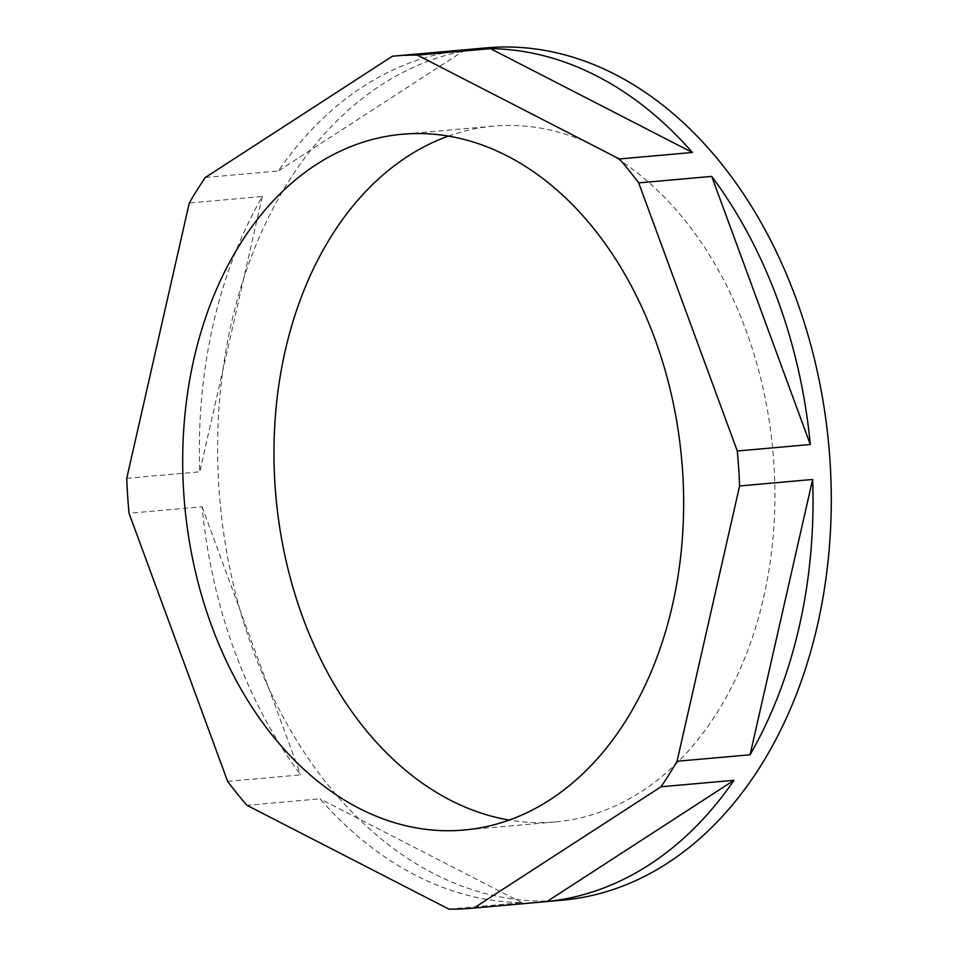 <?xml version="1.0" encoding="UTF-8"?>
<svg xmlns="http://www.w3.org/2000/svg" width="957" height="957" viewBox="0 0 957 957"><rect width="100%" height="100%" fill="white"/><g stroke="black" fill="none" stroke-linecap="round" stroke-linejoin="round"><path stroke-width="0.72" stroke-dasharray="4.79 3.59" d="M486.563 47.85A427.851 305.69 -95.1 0 0 218.806 410.78A427.851 305.69 -95.1 0 0 433.677 873.574A427.851 305.69 -95.1 0 0 562.333 900.19M448.929 909.15L521.96 902.654A427.851 305.69 84.9 0 1 415.41 875.2A427.851 305.69 84.9 0 1 319.985 798.808L246.966 805.304M448.414 136.097A349.269 249.538 84.9 0 1 493.525 126.121A349.269 249.538 84.9 0 1 598.556 147.857A349.269 249.538 84.9 0 1 773.95 525.644A349.269 249.538 84.9 0 1 555.371 821.919A349.269 249.538 84.9 0 1 509.208 820.065M227.634 781.379L300.654 774.883A427.851 305.69 84.9 0 1 202.083 506.779L129.051 513.263M126.743 478.309L199.762 471.825A427.851 305.69 84.9 0 1 262.314 196.508L189.283 202.992M205.348 177.488L278.367 170.992A427.851 305.69 84.9 0 1 465.401 49.752L392.382 56.236M521.96 902.654L319.985 798.808M465.401 49.752L278.367 170.992M262.314 196.508L199.762 471.825M202.083 506.779L300.654 774.883M493.525 126.121L402.239 134.243M555.371 821.919L464.097 830.03"/><path stroke-width="1.44" d="M471.047 908.313L562.333 900.19A427.851 305.69 -95.1 0 0 830.09 537.26A427.851 305.69 -95.1 0 0 615.219 74.467A427.851 305.69 -95.1 0 0 486.563 47.85L395.289 55.961A427.851 305.69 84.9 0 1 417.408 55.123L490.427 48.628A427.851 305.69 84.9 0 1 596.965 76.093A427.851 305.69 84.9 0 1 692.389 152.474L619.37 158.97A427.851 305.69 84.9 0 1 638.702 182.895L711.721 176.399A427.851 305.69 84.9 0 1 810.304 444.515L737.285 450.998A427.851 305.69 84.9 0 1 739.594 485.965L812.625 479.469A427.851 305.69 84.9 0 1 750.073 754.786L677.054 761.27A427.851 305.69 84.9 0 1 660.988 786.786L734.019 780.29A427.851 305.69 84.9 0 1 546.973 901.542L473.954 908.026A427.851 305.69 84.9 0 1 471.047 908.313A427.851 305.69 84.9 0 1 448.929 909.15L246.966 805.304A427.851 305.69 84.9 0 1 227.634 781.379L129.051 513.263A427.851 305.69 84.9 0 1 126.743 478.309L189.283 202.992A427.851 305.69 84.9 0 1 205.348 177.488L392.382 56.236A427.851 305.69 84.9 0 1 395.289 55.961M359.066 808.306A349.269 249.538 84.9 0 1 183.66 430.518A349.269 249.538 84.9 0 1 402.239 134.243A349.269 249.538 84.9 0 1 507.27 155.967A349.269 249.538 84.9 0 1 682.676 533.755A349.269 249.538 84.9 0 1 464.097 830.03A349.269 249.538 84.9 0 1 359.066 808.306M509.208 820.065A349.269 249.538 84.9 0 1 450.34 800.184A349.269 249.538 84.9 0 1 273.965 454.408A349.269 249.538 84.9 0 1 448.414 136.097M473.954 908.026L660.988 786.786M677.054 761.27L739.594 485.965M737.285 450.998L638.702 182.895M619.37 158.97L417.408 55.123M546.973 901.542L734.019 780.29M750.073 754.786L812.625 479.469M810.304 444.515L711.721 176.399M692.389 152.474L490.427 48.628"/></g></svg>
